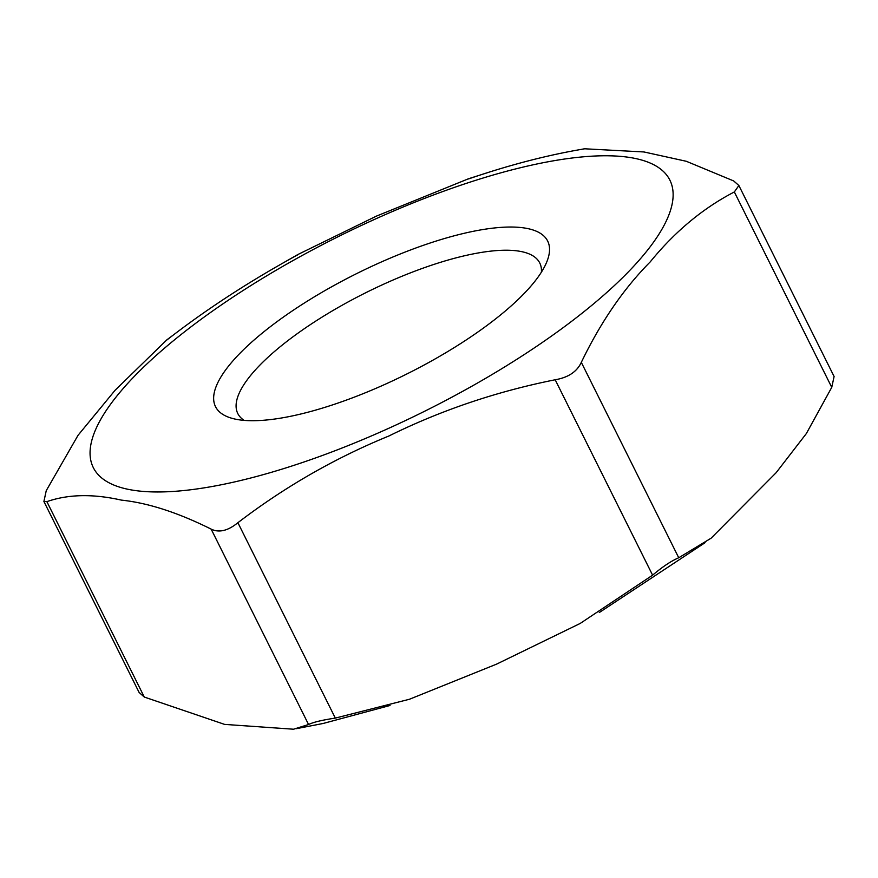 <?xml version="1.0" encoding="UTF-8"?>
<svg xmlns="http://www.w3.org/2000/svg" width="878" height="878" viewBox="0 0 878 878"><rect width="100%" height="100%" fill="white"/><g stroke="black" fill="none" stroke-linecap="round" stroke-linejoin="round"><path stroke-width="1.32" d="M43.9 501.492L139.13 692.49L144.288 697.044L224.603 724.394L293.537 729.223L308.562 724.515C313.325 722.188 322.248 720.048 335.319 718.105L409.488 699.239L496.663 664.097L580.193 623.446L652.606 575.167C662.583 566.738 671.286 560.932 678.738 557.76L711.125 538.181L776.119 472.726L806.344 433.567L831.751 387.352L834.1 376.508L738.87 185.51L734.337 191.953C702.927 208.251 674.897 231.572 650.214 261.896C623.709 288.566 600.75 322.05 581.313 362.362C576.945 371.734 568.242 377.529 555.181 379.768C496.498 391.511 441.085 410.245 388.932 435.982C334.957 458.053 284.615 486.961 237.894 522.706C227.907 530.85 218.995 532.979 211.148 529.116C177.872 512.554 147.954 502.885 121.394 500.12C93.013 493.699 68.177 494.204 46.874 501.645L43.9 501.492L46.249 490.648L78.043 435.301L115.15 390.194L166.875 339.819L172.889 335.341M581.664 149.315L584.463 148.777L643.969 151.96L686.322 161.289L733.712 180.956L738.87 185.51M90.664 459.71A322.127 97.403 -26.5 0 0 394.035 425.885A322.127 97.403 -26.5 0 0 673.075 192.556A322.127 97.403 -26.5 0 0 369.166 221.849A322.127 97.403 -26.5 0 0 90.664 459.71M278.721 265.463L297.807 254.554L376.432 216.109L468.512 178.761L487.97 172.538M244.128 420.375A168.708 51.012 153.5 0 1 237.795 413.538A168.708 51.012 153.5 0 1 366.016 292.604A168.708 51.012 153.5 0 1 539.75 262.983A168.708 51.012 153.5 0 1 541.408 272.158M237.894 419.618A185.576 56.115 -26.5 0 0 412.572 371.087A185.576 56.115 -26.5 0 0 547.038 261.271A185.576 56.115 -26.5 0 0 356.556 273.651A185.576 56.115 -26.5 0 0 232.033 418.323A185.576 56.115 -26.5 0 0 237.894 419.618M734.337 191.953L831.751 387.352M678.738 557.76L581.313 362.362M555.181 379.768L652.606 575.167M335.319 718.105L237.894 522.706M211.148 529.116L308.562 724.515M144.288 697.044L46.874 501.645M390.019 705.473L323.148 723.472L296.336 728.685M705.111 542.659L599.279 612.537M584.474 148.843C547.751 154.978 509.119 165.009 468.567 178.925M297.905 254.719C249.473 281.234 205.836 309.638 166.963 339.929"/></g></svg>
